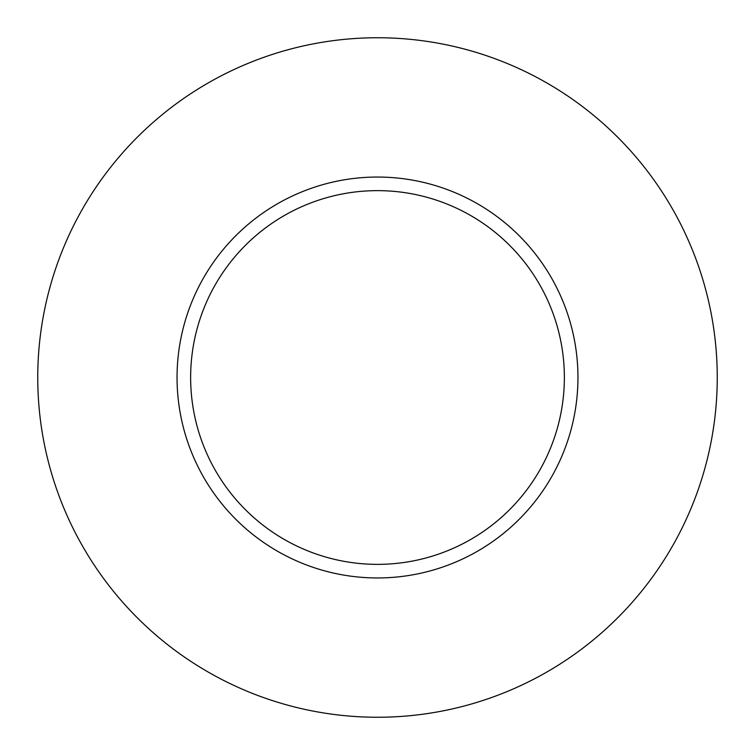 <?xml version="1.0" encoding="UTF-8"?>
<svg xmlns="http://www.w3.org/2000/svg" width="755" height="755" viewBox="0 0 755 755"><rect width="100%" height="100%" fill="white"/><g stroke="black" fill="none" stroke-linecap="round" stroke-linejoin="round"><path stroke-width="1.13" d="M564.362 377.5A186.862 186.862 0 0 0 377.5 190.637A186.862 186.862 0 0 0 190.637 377.5A186.862 186.862 0 0 0 377.5 564.362A186.862 186.862 0 0 0 564.362 377.5M717.25 377.5A339.75 339.75 0 0 0 377.5 37.75A339.75 339.75 0 0 0 37.75 377.5A339.75 339.75 0 0 0 377.5 717.25A339.75 339.75 0 0 0 717.25 377.5M577.952 377.5A200.453 200.453 0 0 1 377.5 577.952A200.453 200.453 0 0 1 177.047 377.5A200.453 200.453 0 0 1 377.5 177.047A200.453 200.453 0 0 1 577.952 377.5"/></g></svg>
